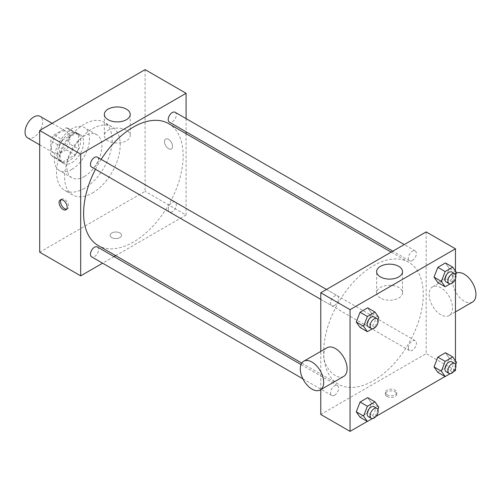 <?xml version="1.0" encoding="UTF-8"?>
<svg xmlns="http://www.w3.org/2000/svg" width="501" height="501" viewBox="0 0 501 501"><rect width="100%" height="100%" fill="white"/><g stroke="black" fill="none" stroke-linecap="round" stroke-linejoin="round"><path stroke-width="0.38" stroke-dasharray="2.5 1.88" d="M27.624 137.856A12.425 7.171 120 0 0 40.042 130.686A12.425 7.171 120 0 0 40.042 116.338M51.403 147.382A12.425 7.171 120 0 0 53.976 153.068A12.425 7.171 120 0 0 66.395 145.897A12.425 7.171 120 0 0 66.395 131.556A12.425 7.171 120 0 0 56.826 134.882A12.425 7.171 120 0 0 51.403 147.382M54.02 134.882L66.345 127.768A16.032 9.256 120 0 1 68.199 128.425A16.032 9.256 120 0 1 69.702 129.703L69.702 143.937A16.032 9.256 120 0 1 66.345 149.743L54.02 156.857A16.032 9.256 120 0 1 52.167 156.199A16.032 9.256 120 0 1 50.67 154.922L50.67 140.693A16.032 9.256 120 0 1 54.02 134.882L62.807 139.954L75.131 132.84L66.345 127.768M66.345 149.743L75.131 154.815L62.807 161.929L54.02 156.857M50.67 154.922L59.456 159.994L59.456 145.76L50.67 140.693M59.456 159.994A16.032 9.256 120 0 0 60.953 161.272A16.032 9.256 120 0 0 62.807 161.929M75.131 154.815A16.032 9.256 120 0 0 78.482 149.004L69.702 143.937M75.131 132.84A16.032 9.256 120 0 1 76.985 133.498A16.032 9.256 120 0 1 78.482 134.775L78.482 149.004M62.807 139.954A16.032 9.256 120 0 0 59.456 145.76M68.969 160.909A16.564 9.563 -60 0 1 60.69 161.729A16.564 9.563 -60 0 1 60.69 142.603A16.564 9.563 -60 0 1 77.248 133.041A16.564 9.563 -60 0 1 79.791 146.311A16.564 9.563 -60 0 1 68.969 160.909M71.9 162.6A16.564 9.563 120 0 0 82.715 148.002A16.564 9.563 120 0 0 80.179 134.731A16.564 9.563 120 0 0 67.416 139.165A16.564 9.563 120 0 0 60.183 155.836A16.564 9.563 120 0 0 63.614 163.42A16.564 9.563 120 0 0 71.9 162.6M78.482 134.775L69.702 129.703M71.9 169.363A24.843 14.341 -60 0 1 59.475 170.59A24.843 14.341 -60 0 1 59.475 141.902A24.843 14.341 -60 0 1 84.318 127.561A24.843 14.341 -60 0 1 88.126 147.469A24.843 14.341 -60 0 1 71.9 169.363M84.343 176.546A24.843 14.341 -60 0 1 71.919 177.774A24.843 14.341 -60 0 1 71.919 149.085A24.843 14.341 -60 0 1 96.762 134.744A24.843 14.341 -60 0 1 100.569 154.652A24.843 14.341 -60 0 1 84.343 176.546M84.343 188.376A39.335 22.714 -60 0 1 64.673 190.324A39.335 22.714 -60 0 1 64.673 144.902A39.335 22.714 -60 0 1 104.008 122.194A39.335 22.714 -60 0 1 110.038 153.713A39.335 22.714 -60 0 1 84.343 188.376M92.391 193.029A39.335 22.714 120 0 0 118.092 158.36A39.335 22.714 120 0 0 112.061 126.841A39.335 22.714 120 0 0 81.751 137.38A39.335 22.714 120 0 0 64.579 176.966A39.335 22.714 120 0 0 72.726 194.977A39.335 22.714 120 0 0 92.391 193.029M145.096 69.626L145.096 191.338L39.692 252.191M119.839 237.612A5.693 3.288 0 0 0 121.511 235.288A5.693 3.288 0 0 0 115.819 232.001A5.693 3.288 0 0 0 110.12 235.288A5.693 3.288 0 0 0 113.639 238.326A5.693 3.288 0 0 0 119.839 237.612A5.693 3.288 180 0 1 113.639 238.319A5.693 3.288 180 0 1 110.12 235.282A5.693 3.288 180 0 1 115.819 231.994A5.693 3.288 180 0 1 121.511 235.282A5.693 3.288 180 0 1 119.839 237.612M186.084 133.717L186.084 215.004L145.096 191.338M186.084 215.004L115.693 255.642M114.034 256.6L102.605 263.2M97.357 157.176A5.711 3.3 -60 0 1 98.234 161.754A5.711 3.3 -60 0 1 94.501 166.789A5.711 3.3 -60 0 1 91.645 167.071M97.357 246.974A5.711 3.3 -60 0 1 98.234 251.552A5.711 3.3 -60 0 1 94.501 256.587A5.711 3.3 -60 0 1 91.645 256.869M168.223 209.355A5.711 3.3 120 0 0 169.407 211.973A5.711 3.3 120 0 0 175.125 208.673A5.711 3.3 120 0 0 175.125 202.072A5.711 3.3 120 0 0 170.722 203.606A5.711 3.3 120 0 0 168.223 209.355M186.084 118.605L186.084 131.801M175.125 112.28A5.711 3.3 -60 0 1 176.001 116.858A5.711 3.3 -60 0 1 172.269 121.893A5.711 3.3 -60 0 1 169.407 122.175M168.58 123.609A70.391 40.644 -60 0 1 179.371 180.016A70.391 40.644 -60 0 1 133.385 242.046A70.391 40.644 -60 0 1 98.19 245.534M95.447 169.269A70.391 40.644 -60 0 1 101.158 159.368M168.518 139.353A5.693 3.288 -120 0 0 165.674 139.071A5.693 3.288 -120 0 0 165.674 145.647A5.693 3.288 -120 0 0 171.367 148.935A5.693 3.288 -120 0 0 172.238 144.369A5.693 3.288 -120 0 0 168.518 139.353A5.693 3.288 60 0 1 172.238 144.376A5.693 3.288 60 0 1 171.361 148.935A5.693 3.288 60 0 1 165.668 145.647A5.693 3.288 60 0 1 165.668 139.071A5.693 3.288 60 0 1 168.518 139.353M126.427 130.26A12.938 7.471 0 0 0 112.33 128.644A12.938 7.471 0 0 0 104.34 135.546A12.938 7.471 0 0 0 117.278 143.017A12.938 7.471 0 0 0 130.222 135.546A12.938 7.471 0 0 0 126.427 130.26M66.602 209.193A5.693 3.288 -120 0 0 67.435 208.936A5.693 3.288 -120 0 0 67.435 202.36A5.693 3.288 -120 0 0 61.742 199.079A5.693 3.288 -120 0 0 61.103 199.667M373.47 380.666A70.391 40.644 120 0 0 419.462 318.636A70.391 40.644 120 0 0 408.672 262.23A70.391 40.644 120 0 0 354.426 281.086A70.391 40.644 120 0 0 323.696 351.927A70.391 40.644 120 0 0 338.275 384.148A70.391 40.644 120 0 0 373.47 380.666M334.593 305.403A5.711 3.3 -60 0 1 331.731 305.685A5.711 3.3 -60 0 1 331.731 299.091A5.711 3.3 -60 0 1 337.449 295.79A5.711 3.3 -60 0 1 338.632 298.408A5.711 3.3 -60 0 1 334.593 305.403M408.315 347.97A5.711 3.3 120 0 0 409.499 350.587A5.711 3.3 120 0 0 415.216 347.287A5.711 3.3 120 0 0 415.216 340.686A5.711 3.3 120 0 0 410.807 342.221A5.711 3.3 120 0 0 408.315 347.97M334.593 395.201A5.711 3.3 120 0 0 338.325 390.166A5.711 3.3 120 0 0 337.449 385.588A5.711 3.3 120 0 0 333.046 387.116A5.711 3.3 120 0 0 330.547 392.865A5.711 3.3 120 0 0 331.731 395.483A5.711 3.3 120 0 0 334.593 395.201M412.354 260.507A5.711 3.3 120 0 0 416.087 255.472A5.711 3.3 120 0 0 415.216 250.895A5.711 3.3 120 0 0 410.807 252.423A5.711 3.3 120 0 0 408.315 258.172A5.711 3.3 120 0 0 409.499 260.789A5.711 3.3 120 0 0 412.354 260.507M426.176 231.907L426.176 353.618L320.772 414.471M320.772 389.646L320.772 351.395M455.453 370.521L426.176 353.618M453.774 371.492L445.063 376.52M376.007 416.394L367.296 421.416M387.016 396.51A5.693 3.288 0 0 0 393.222 397.224A5.693 3.288 0 0 0 396.736 394.187A5.693 3.288 0 0 0 391.043 390.899A5.693 3.288 0 0 0 385.35 394.187A5.693 3.288 0 0 0 387.016 396.51M449.24 268.354L445.439 262.944L449.24 268.354L445.439 278.155L437.83 282.545L445.439 278.155L449.24 268.354L456.561 272.582M371.479 403.048L367.671 397.637L371.479 403.048L367.671 412.849L360.069 417.245L367.671 412.849L371.479 403.048L378.794 407.275M455.453 271.003L455.453 278.781M455.453 360.801L455.453 368.579M449.24 358.152L445.439 352.742L449.24 358.152L445.439 367.953L437.83 372.343L445.439 367.953L449.24 358.152L456.561 362.373M371.479 313.25L367.671 307.839L371.479 313.25L367.671 323.051L360.069 327.447L367.671 323.051L371.479 313.25L378.794 317.477M429.106 294.45A16.564 9.563 -120 0 0 436.333 311.121A16.564 9.563 -120 0 0 449.096 315.555A16.564 9.563 -120 0 0 449.096 296.429A16.564 9.563 -120 0 0 432.532 286.866A16.564 9.563 -120 0 0 429.106 294.45M343.692 376.414A16.564 9.563 60 0 1 327.128 366.851A16.564 9.563 60 0 1 327.128 347.725M456.342 273.145A16.564 9.563 -120 0 0 455.96 273.346A16.564 9.563 -120 0 0 452.528 280.929A16.564 9.563 -120 0 0 459.755 297.594A16.564 9.563 -120 0 0 472.518 302.034M380.428 298.039A12.938 7.471 180 0 1 376.639 292.753A12.938 7.471 180 0 1 389.578 285.282A12.938 7.471 180 0 1 402.516 292.753A12.938 7.471 180 0 1 394.531 299.654A12.938 7.471 180 0 1 380.428 298.039M387.016 394.807A5.693 3.288 0 0 0 393.222 395.521A5.693 3.288 0 0 0 396.736 392.483A5.693 3.288 0 0 0 391.043 389.196A5.693 3.288 0 0 0 385.35 392.483A5.693 3.288 0 0 0 387.016 394.807M377.911 319.763L374.992 327.278L372.406 328.775M368.335 326.815A5.711 3.3 120 0 0 374.047 323.521A5.711 3.3 120 0 0 374.047 316.92M374.992 327.278L367.671 323.051M455.678 274.861L452.76 282.382L450.174 283.879M446.097 281.919A5.711 3.3 120 0 0 451.814 278.619A5.711 3.3 120 0 0 451.814 272.024M452.76 282.382L445.439 278.155M377.911 409.555L374.992 417.076L372.406 418.573M368.335 416.613A5.711 3.3 120 0 0 374.047 413.312A5.711 3.3 120 0 0 374.047 406.718M374.992 417.076L367.671 412.849M455.678 364.659L452.76 372.18L450.174 373.671M446.097 371.717A5.711 3.3 120 0 0 451.814 368.417A5.711 3.3 120 0 0 451.814 361.822M452.76 372.18L445.439 367.953M39.692 144.827L53.976 153.068M52.11 123.309L66.395 131.556M80.179 134.731L77.248 133.041M63.614 163.42L60.69 161.729M76.985 133.498L68.199 128.425M60.953 161.272L52.167 156.199M96.762 134.744L84.318 127.561M71.919 177.774L59.475 170.59M112.061 126.841L104.008 122.194M72.726 194.977L64.673 190.324M104.34 114.422L104.34 135.546M130.222 114.422L130.222 135.546M65.957 209.787L67.435 208.936M60.264 199.93L61.742 199.079M408.672 262.23L391.162 252.122M338.275 384.148L301.777 363.075M320.772 299.36L331.731 305.685M326.483 289.459L337.449 295.79M415.216 340.686L175.125 202.072M409.499 350.587L169.407 211.973M337.449 385.588L301.007 364.546M331.731 395.483L302.873 378.819M415.216 250.895L404.251 244.563M409.499 260.789L392.822 251.164M449.096 315.555L455.453 311.885M432.532 286.866L455.96 273.346M402.516 292.753L402.516 271.63M376.639 292.753L376.639 271.63M385.35 392.483L385.35 394.187M396.736 392.483L396.736 394.187"/><path stroke-width="0.75" d="M52.11 123.309L40.042 116.338A12.425 7.171 120 0 0 30.473 119.67A12.425 7.171 120 0 0 25.05 132.17A12.425 7.171 120 0 0 27.624 137.856L39.692 144.827M102.605 263.2L80.68 275.857L39.692 252.191L39.692 130.479L145.096 69.626L186.084 93.292L186.084 118.605M115.693 255.642L114.034 256.6M320.772 299.36L91.645 167.071A5.711 3.3 -60 0 1 91.645 160.477A5.711 3.3 -60 0 1 97.357 157.176L326.483 289.459M302.873 378.819L91.645 256.869A5.711 3.3 -60 0 1 91.645 250.268A5.711 3.3 -60 0 1 97.357 246.974L301.007 364.546M186.084 131.801L186.084 133.717M80.68 275.857L80.68 154.145L186.084 93.292M392.822 251.164L169.407 122.175A5.711 3.3 -60 0 1 169.407 115.574A5.711 3.3 -60 0 1 175.125 112.28L404.251 244.563M301.777 363.075L98.19 245.534A70.391 40.644 -60 0 1 95.447 169.269M101.158 159.368A70.391 40.644 -60 0 1 168.58 123.609L391.162 252.122M63.113 209.506A5.693 3.288 60 0 1 59.394 204.489A5.693 3.288 60 0 1 60.264 199.93A5.693 3.288 60 0 1 65.963 203.218A5.693 3.288 60 0 1 65.957 209.787A5.693 3.288 60 0 1 63.113 209.506M80.68 154.145L39.692 130.479M126.427 109.137A12.938 7.471 180 0 1 130.222 114.422A12.938 7.471 180 0 1 117.278 121.893A12.938 7.471 180 0 1 104.34 114.422A12.938 7.471 180 0 1 112.33 107.521A12.938 7.471 180 0 1 126.427 109.137M61.103 199.667A5.693 3.288 -120 0 0 64.591 208.654A5.693 3.288 -120 0 0 66.602 209.193M367.296 421.416L350.049 431.374L320.772 414.471L320.772 389.646M320.772 351.395L320.772 292.759L426.176 231.907L455.453 248.809L455.453 271.003M455.453 368.579L455.453 370.521L453.774 371.492M445.063 376.52L376.007 416.394M437.83 282.545L434.029 277.134L437.83 267.334L445.439 262.944L437.83 267.334L434.029 277.134L437.83 282.545L445.151 286.772L441.35 281.362L445.151 271.561L452.76 267.171L456.561 272.582L455.678 274.861M360.069 417.245L356.261 411.828L360.069 402.027L367.671 397.637L360.069 402.027L356.261 411.828L360.069 417.245L367.383 421.466L363.582 416.055L367.383 406.255L374.992 401.865L378.794 407.275L377.911 409.555M455.453 278.781L455.453 360.801M350.049 431.374L350.049 309.662L455.453 248.809M437.83 372.343L434.029 366.932L437.83 357.132L445.439 352.742L437.83 357.132L434.029 366.932L437.83 372.343L445.151 376.57L441.35 371.16L445.151 361.359L452.76 356.962L456.561 362.373L455.678 364.659M360.069 327.447L356.261 322.037L360.069 312.229L367.671 307.839L360.069 312.229L356.261 322.037L360.069 327.447L367.383 331.675L363.582 326.264L367.383 316.457L374.992 312.067L378.794 317.477L377.911 319.763M350.049 309.662L320.772 292.759M380.428 276.909A12.938 7.471 180 0 1 376.639 271.63A12.938 7.471 180 0 1 389.578 264.159A12.938 7.471 180 0 1 402.516 271.63A12.938 7.471 180 0 1 394.531 278.531A12.938 7.471 180 0 1 380.428 276.909M303.706 361.246L327.128 347.725A16.564 9.563 60 0 1 339.891 352.159A16.564 9.563 60 0 1 347.124 368.83A16.564 9.563 60 0 1 343.692 376.414L320.271 389.935A16.564 9.563 60 0 1 303.706 380.372A16.564 9.563 60 0 1 303.706 361.246A16.564 9.563 60 0 1 316.469 365.686A16.564 9.563 60 0 1 323.696 382.351A16.564 9.563 60 0 1 320.271 389.935M455.453 311.885L472.518 302.034A16.564 9.563 -120 0 0 472.706 283.234A16.564 9.563 -120 0 0 456.342 273.145M372.406 328.775L367.383 331.675M376.977 318.611L374.047 316.92A5.711 3.3 120 0 0 369.644 318.454A5.711 3.3 120 0 0 367.152 324.203A5.711 3.3 120 0 0 368.335 326.815L371.26 328.506A5.711 3.3 120 0 0 376.977 325.212A5.711 3.3 120 0 0 376.977 318.611A5.711 3.3 120 0 0 372.569 320.139A5.711 3.3 120 0 0 370.076 325.894A5.711 3.3 120 0 0 371.26 328.506M363.582 326.264L356.261 322.037M367.383 316.457L360.069 312.229M374.992 312.067L367.671 307.839M450.174 283.879L445.151 286.772M454.739 273.715L451.814 272.024A5.711 3.3 120 0 0 447.412 273.552A5.711 3.3 120 0 0 444.913 279.301A5.711 3.3 120 0 0 446.097 281.919L449.028 283.61A5.711 3.3 120 0 0 454.739 280.31A5.711 3.3 120 0 0 454.739 273.715A5.711 3.3 120 0 0 450.336 275.243A5.711 3.3 120 0 0 447.844 280.992A5.711 3.3 120 0 0 449.028 283.61M441.35 281.362L434.029 277.134M445.151 271.561L437.83 267.334M452.76 267.171L445.439 262.944M372.406 418.573L367.383 421.466M376.977 408.409L374.047 406.718A5.711 3.3 120 0 0 369.644 408.246A5.711 3.3 120 0 0 367.152 414.001A5.711 3.3 120 0 0 368.335 416.613L371.26 418.304A5.711 3.3 120 0 0 376.977 415.003A5.711 3.3 120 0 0 376.977 408.409A5.711 3.3 120 0 0 372.569 409.937A5.711 3.3 120 0 0 370.076 415.686A5.711 3.3 120 0 0 371.26 418.304M363.582 416.055L356.261 411.828M367.383 406.255L360.069 402.027M374.992 401.865L367.671 397.637M450.174 373.671L445.151 376.57M454.739 363.507L451.814 361.822A5.711 3.3 120 0 0 447.412 363.35A5.711 3.3 120 0 0 444.913 369.099A5.711 3.3 120 0 0 446.097 371.717L449.028 373.408A5.711 3.3 120 0 0 454.739 370.107A5.711 3.3 120 0 0 454.739 363.507A5.711 3.3 120 0 0 450.336 365.041A5.711 3.3 120 0 0 447.844 370.79A5.711 3.3 120 0 0 449.028 373.408M441.35 371.16L434.029 366.932M445.151 361.359L437.83 357.132M452.76 356.962L445.439 352.742"/></g></svg>
